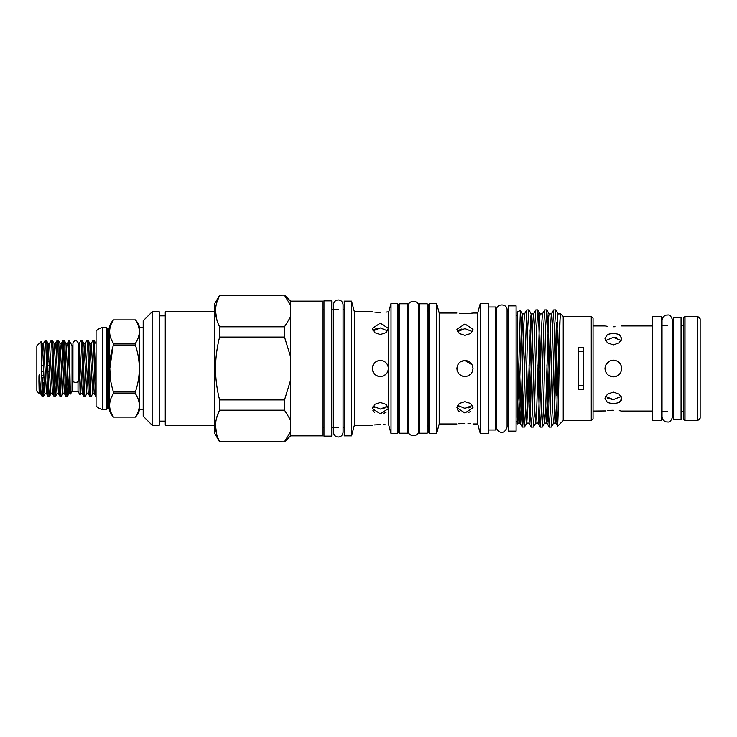 <?xml version="1.0" encoding="UTF-8"?>
<svg xmlns="http://www.w3.org/2000/svg" width="737" height="737" viewBox="0 0 737 737"><rect width="100%" height="100%" fill="white"/><g stroke="black" fill="none" stroke-linecap="round" stroke-linejoin="round"><path stroke-width="1.11" d="M697.764 316.44L700.15 318.835L700.15 418.165L697.764 420.56L697.764 316.44L684.995 316.44L684.995 420.56L697.764 420.56M684.995 420.56L683.807 419.362L683.807 317.638L684.995 316.44M72.945 381.029A2.681 1.327 -0 0 0 75.635 382.356A2.681 1.327 -0 0 0 78.315 381.029L78.315 343.147C76.528 339.683 74.732 339.683 72.945 343.147L72.945 381.029M44.248 385.948L43.437 396.497L42.249 396.543L40.553 393.659L39.383 375.317C38.821 373.18 39.015 379.73 38.941 380.992L39.199 393.521L40.553 393.659M42.82 391.66L43.243 382.282M41.484 347.413L42.037 343.295L43.538 343.341L45.224 340.457C46.219 338.744 47.214 398.256 48.209 396.543L49.351 396.543C48.366 398.256 47.361 338.744 46.376 340.457L45.224 340.457M68.117 385.948L67.297 396.497L66.109 396.543C65.114 398.256 64.119 338.744 63.124 340.457L62.267 351.052M66.68 391.66L67.509 371.208M68.228 351.052L69.085 340.457L72.051 345.589L72.945 345.589M63.695 345.34L62.875 365.792M61.291 396.543C60.296 398.256 59.301 338.744 58.306 340.457L59.992 343.341L62.977 393.659L61.337 396.497L60.139 396.543C59.153 398.256 58.149 338.744 57.164 340.457L56.298 351.052M60.72 391.66L61.539 371.208M67.251 396.543C66.256 398.256 65.261 338.744 64.266 340.457L63.124 340.457M56.187 385.948L55.367 396.497L54.179 396.543C53.184 398.256 52.189 338.744 51.194 340.457L49.508 343.341L52.484 393.659L54.179 396.543M54.75 391.66L55.57 371.208M58.306 340.457L57.164 340.457M50.217 385.948L49.351 396.543M55.321 396.543C54.326 398.256 53.331 338.744 52.336 340.457L51.194 340.457M67.297 396.497L68.946 393.659L65.962 343.341L64.266 340.457M60.72 351.061L61.438 343.341L61.991 346.666L64.423 393.659L66.109 396.543M54.75 351.061L55.468 343.341L56.021 346.666L58.453 393.659L60.139 396.543M55.367 396.497L57.007 393.659L54.971 355.897L54.031 343.341L52.336 340.457M47.232 351.052L48.062 343.341L46.376 340.457M43.538 343.341L46.523 393.659L48.209 396.543M78.315 345.073L79.228 343.497L80.112 394.986L78.021 391.411L72.051 391.411L70.559 393.954C70.061 396.091 69.564 339.25 69.094 340.466M96.068 381.821L94.152 340.503L92.954 340.457L91.268 343.341L89.822 343.341L92.807 393.659L91.121 396.543C90.126 398.256 89.131 338.744 88.136 340.457L86.948 340.503L85.299 343.341L83.861 343.341L86.846 393.659L85.151 396.543C84.156 398.256 83.161 338.744 82.166 340.457L80.978 340.494L79.228 343.497M69.085 358.808L69.665 359.149M39.199 393.521L36.85 391.172L36.85 345.828L41.097 341.618L42.221 396.534C41.3 394.59 40.36 387.515 39.383 375.317M96.068 396.543L95.939 396.543C94.944 398.256 93.949 338.744 92.954 340.457M91.121 396.543L89.978 396.543C88.984 398.256 87.989 338.744 86.994 340.457M85.151 396.543L84.009 396.543C83.014 398.256 82.019 338.744 81.024 340.457M91.268 343.341L94.253 393.659L95.939 396.543M89.822 343.341L88.136 340.457M85.299 343.341L88.283 393.659L89.978 396.543M83.861 343.341L82.166 340.457M79.347 343.322L82.323 393.659L84.009 396.543M681.062 317.279L681.062 419.722L673.305 419.722L673.305 317.279L681.062 317.279M619.227 374.424L616.583 376.202M616.501 376.229L613.341 376.856L609.158 375.732M661.365 368.5L661.365 316.44L652.42 316.44L652.42 420.56L661.365 420.56L661.365 368.5M613.341 326.758C624.119 325.855 624.119 325.855 613.341 326.758C602.562 325.855 602.562 325.855 613.341 326.758L614.99 326.721M607.389 326.334L605.657 326.058M613.341 344.888L619.246 342.862L621.696 338.403L619.246 334.515L613.341 333.078L607.435 334.515L604.985 338.403L607.435 342.862L613.341 344.888M621.07 365.331L621.696 368.5C621.199 363.424 618.417 360.642 613.341 360.144C608.265 360.642 605.482 363.424 604.985 368.5L605.611 365.331M621.42 400.053L619.227 402.494M614.971 376.69L613.341 376.856C618.407 376.367 621.199 373.576 621.696 368.5M613.341 403.922L619.246 402.485L621.696 398.597L619.246 394.138L613.341 392.112L607.435 394.138L604.985 398.597L607.435 402.485L613.341 403.922M621.144 396.423L613.341 399.629L605.538 396.423M616.583 337.73L613.341 337.371L621.144 340.577M619.273 362.622L621.051 365.276M619.292 410.666L621.061 410.951M613.341 410.242C624.119 411.145 624.119 411.145 613.341 410.242C602.562 411.145 602.562 411.145 613.341 410.242L610.135 410.362M284.537 441.647L290.562 431.836L290.562 435.862L322.788 435.862L322.788 301.138L290.562 301.138L284.537 295.113L219.617 295.353C214.227 305.772 214.227 316.247 219.617 326.786L284.537 326.786L284.537 337.076L219.617 337.076C216.973 347.367 215.619 357.841 215.536 368.5C215.6 379.076 216.964 389.551 219.617 399.924L284.537 399.924L284.537 410.214L219.617 410.214C214.227 420.634 214.227 431.108 219.617 441.647L284.537 441.887L219.617 441.647M284.537 399.924L290.562 380.31L290.562 301.138M219.617 441.887L214.799 433.531L214.799 303.469L219.617 295.353L216.623 303.091M219.617 337.076L219.617 326.786M216.918 320.051L215.536 311.069M214.799 425.175L165.272 425.175L165.272 311.825L214.799 311.825M152.144 425.175L159.312 425.175L159.312 311.825L152.144 311.825L152.144 425.175L143.199 416.23L143.199 320.77L152.144 311.825M143.199 327.486L139.615 327.486L139.615 409.514L143.199 409.514M113.461 319.876L135.368 319.886L113.461 319.876A17.9 17.9 0 0 0 109.398 327.339L109.398 409.661A17.9 17.9 0 0 0 113.461 417.124L135.368 417.124A17.9 17.9 0 0 0 139.615 409.514M135.368 319.876A17.9 17.9 0 0 1 139.615 327.486M109.841 368.389L113.461 343.387L135.368 343.387C140.62 335.565 140.62 327.725 135.368 319.886M135.368 343.387L135.368 344.999L113.461 344.999C108.394 360.614 108.394 376.285 113.461 392.001L135.368 392.001C140.62 376.386 140.62 360.715 135.368 344.999M135.368 392.001L135.368 393.613L113.461 393.613C108.385 401.435 108.385 409.265 113.461 417.114M135.368 417.114C140.62 409.293 140.62 401.462 135.368 393.613M113.461 393.613L113.461 392.001M113.461 319.886C108.385 327.698 108.385 335.538 113.461 343.387M109.398 327.339A1.198 1.198 0 0 1 108.247 328.232L107.639 328.232A1.198 1.198 0 0 1 106.506 327.421L102.627 327.421A13.727 13.727 0 0 0 96.068 331.005L96.068 405.995A13.727 13.727 0 0 0 102.627 409.579L102.627 327.421M109.398 409.661A1.198 1.198 0 0 0 108.247 408.768L107.639 408.768L107.639 328.232M106.506 327.421L106.506 409.579A1.198 1.198 0 0 1 107.639 408.768M106.506 409.579L102.627 409.579M331.733 368.5L331.733 300.843L323.976 300.843L323.976 436.157L331.733 436.157L331.733 368.5M583.658 385.654L578.591 385.654M591.267 316.44L591.267 420.56L593.055 418.763L593.055 318.237L591.267 316.44L563.225 316.44L560.479 313.704L559.245 329.9L556.444 418.938L555.882 423.093L553.561 423.093M559.199 359.932L556.665 322.382L557.126 417.538L557.642 426.133L558.351 408.971L559.061 368.5C559.595 334.147 560.148 305.717 560.691 315.399M556.665 395.603L554.721 323.257M549.258 427.119L551.285 427.073L552.354 409.947L554.592 327.053L555.707 309.881L553.68 309.927L552.621 327.053L550.382 409.947L549.258 427.119L548.144 409.947L546.937 364.843M555.707 309.881L558.093 313.962M546.762 309.881L544.735 309.927L543.666 327.053L541.428 409.947L540.313 427.119L542.34 427.073L543.399 409.947L545.638 327.053L546.762 309.881L547.877 327.053L550.244 413.743M537.807 309.881L535.781 309.927L534.721 327.053L532.482 409.947L531.359 427.119L533.395 427.073L534.454 409.947L536.693 327.053L537.807 309.881L538.931 327.053L541.299 413.743M540.313 427.119L539.189 409.947L537.992 364.843M519.806 376.137L521.068 411.541L522.33 427.027L524.44 427.073L525.509 409.947L527.738 327.053L528.862 309.881L531.248 313.962L533.514 372.157M530.069 329.854L532.344 413.743M531.359 427.119L530.244 409.947L529.037 364.843M528.862 309.881L526.835 309.927L524.652 368.5C523.915 399.251 523.187 427.073 522.45 427.101L522.45 380.937L523.399 413.743M591.267 420.56L563.225 420.56L563.225 316.44M578.591 347.615L578.591 389.385L583.658 389.385L583.658 347.615L578.591 347.615M517.282 417.391L517.282 311.76L520.35 310.645L517.282 417.391L517.761 423.093L520.092 423.093L521.206 407.1L523.445 329.9L524.504 313.962L526.835 309.927M522.45 380.937L521.252 326.39M524.569 372.157L522.293 313.962L520.35 310.645M472.481 365.626L473.016 368.5C472.537 373.392 469.847 376.082 464.964 376.552C460.063 376.073 457.382 373.392 456.903 368.5C457.382 363.608 460.063 360.927 464.964 360.448C469.847 360.918 472.537 363.599 473.016 368.5L472.408 371.568M464.964 376.552L462.468 376.156M461.767 375.898L459.271 374.203M458.727 373.595L457.327 371.079M457.318 371.052L457.097 370.241M516.093 305.855L516.093 431.145L508.631 431.145L508.631 305.855L516.093 305.855M488.649 430.012L495.808 430.012L495.808 306.988L488.649 306.988M428.39 368.5L428.39 304.602L429.579 303.404L429.579 433.596L428.39 432.398L428.39 368.5M456.903 423.987L439.197 423.987L436.617 433.596L436.617 303.404L429.579 303.404M472.334 405.378L464.964 408.399L457.585 405.378L459.252 406.953M457.52 409.855L459.225 411.532M464.964 323.985L473.016 329.264L470.657 333.502L464.964 335.372L459.271 333.502L456.903 329.264L464.964 323.985M461.869 313.511L464.964 313.603C454.572 312.958 454.572 312.958 464.964 313.603C475.347 312.958 475.347 312.958 464.964 313.603L470.501 313.326M470.528 313.317L472.399 313.096M459.4 313.317L461.528 313.492M480.294 433.596L480.294 303.404L488.649 303.404L488.649 433.596L480.294 433.596L477.723 423.987L477.723 313.013L473.016 313.013M468.769 361.397L468.041 361.056M439.197 423.987L439.197 313.013L436.617 303.404M457.548 365.34L457.06 370.075M464.964 413.015L456.903 407.736L459.262 403.498L464.964 401.628L470.657 403.498L473.016 407.736L464.964 413.015M461.896 328.96L459.262 330.038M459.059 330.167L457.585 331.622L464.964 328.601L472.334 331.622M460.441 361.83L464.964 360.448L472.187 364.935M464.964 423.397C475.347 424.042 475.347 424.042 464.964 423.397C454.572 424.042 454.572 424.042 464.964 423.397L461.952 423.48M461.712 423.499L458.847 423.738M407.506 303.764L407.506 433.236L399.749 433.236L399.749 303.764L407.506 303.764M419.436 368.5L419.436 303.764L427.193 303.764L427.193 433.236L419.436 433.236L419.436 368.5M377.436 360.992L380.356 360.448C385.248 360.918 387.929 363.599 388.408 368.5C387.929 373.392 385.248 376.082 380.356 376.552C375.465 376.073 372.784 373.392 372.305 368.5C372.775 363.608 375.465 360.927 380.356 360.448C385.248 360.918 387.929 363.599 388.408 368.5L387.809 371.559M380.356 376.552L377.869 376.156M377.602 376.073L374.663 374.193M374.138 373.622L372.498 370.241M380.356 424.604C390.748 425.231 390.748 425.231 380.356 424.604C369.965 425.231 369.965 425.231 380.356 424.604L374.267 424.936M374.405 329.55L373.042 330.876L380.356 327.947L387.671 330.876M380.356 334.524L374.663 332.654L372.305 328.426L380.356 323.128L388.408 328.426L386.05 332.654L380.356 334.524M380.356 312.396C369.965 311.769 369.965 311.769 380.356 312.396C390.748 311.769 390.748 311.769 380.356 312.396L377.27 312.313M374.801 312.12L377.104 312.304M377.289 328.306L374.783 329.31M380.356 413.872L372.305 408.574L374.663 404.346L380.356 402.476L386.05 404.346L388.408 408.574L380.356 413.872M387.671 406.124L380.356 409.053L373.042 406.124L374.663 407.616M372.305 368.5L372.461 370.075M372.922 410.702L374.626 412.379M351.54 368.5L351.54 301.138L344.262 301.138L344.262 435.862L351.54 435.862L351.54 368.5M372.305 425.175L354.405 425.175L354.405 311.825L351.54 301.138M385.921 312.12L387.8 311.908M391.034 433.596L391.034 303.404L397.363 303.404L397.363 433.596L391.034 433.596L388.786 425.175L388.408 311.825M384.134 361.388L383.461 361.066M397.363 303.404L398.551 304.602L398.551 432.398L397.363 433.596M78.021 391.411L78.021 381.637M72.051 391.411L72.051 345.589M383.443 375.944L386.05 374.193M383.47 413.485L386.013 412.425M385.847 424.871L383.443 424.687M380.356 409.053L386.05 407.616M470.455 423.674L468.004 423.48M468.041 375.944L470.685 374.166M468.069 412.637L470.611 411.578M468.05 408.031L470.657 406.962M578.591 351.346L583.658 351.346M524.56 313.907L522.238 313.907L521.676 318.062L518.876 407.1L517.816 423.038L517.282 423.968L517.282 421.656L516.093 421.656M518.212 382.475L520.027 423.038L522.33 427.027M526.706 364.843L527.876 405.811M525.592 407.146L526.706 423.093L529.037 423.093L529.599 418.938L532.39 329.9L533.45 313.962L535.781 309.927M534.546 407.146L535.661 423.093L537.982 423.093L538.544 418.938L541.345 329.9L542.404 313.962L544.735 309.927M545.776 405.811L546.872 423.038L549.203 427.073M543.491 407.146L544.606 423.093L546.937 423.093L547.499 418.938L550.29 329.9L551.35 313.962L553.68 309.927M553.561 364.843L554.768 407.1L555.827 423.038L557.605 426.124M524.44 427.073L526.771 423.038L527.83 407.1L530.622 318.062L531.184 313.907L533.514 313.907M533.395 427.073L535.716 423.038L536.776 407.1L539.576 318.062L540.138 313.907L542.46 313.907M541.299 331.189L542.46 372.157M542.34 427.073L544.671 423.038L545.73 407.1L548.521 318.062L549.083 313.907L551.414 313.907M550.244 331.189L551.414 372.157M551.285 427.073L553.616 423.038L554.675 407.1L557.476 318.062L558.038 313.907L560.36 313.907M559.199 331.189L559.521 341.323M110.513 380.43L109.841 368.611M216.724 434.277L215.536 425.931M216.632 417.934L219.617 410.214L219.617 399.924M290.553 305.118L284.537 295.353M290.562 431.836L290.562 420.026L284.537 410.214M290.562 356.69L284.537 337.076M284.537 326.786L290.562 316.974M290.562 420.026L290.562 380.31M593.055 411.071L605.657 410.942M607.435 410.656L610.006 410.371M613.341 376.856C608.265 376.358 605.482 373.576 604.985 368.5L605.667 365.202L609.259 361.213M605.538 340.577L613.341 337.371M607.435 398.247L613.341 399.629M49.232 361.609L47.619 361.609M49.775 375.391L48.108 375.391M43.805 375.391L42.166 375.391M49.609 371.181L47.96 371.181M43.64 371.181L42.073 371.181M41.954 365.819L43.428 365.819M47.767 365.819L49.397 365.819M42.221 377.491L43.888 377.491M48.181 377.491L49.858 377.491M43.391 396.543L42.221 377.611M108.247 408.768L108.247 328.232M79.347 368.832L80.877 393.659L80.112 394.986M96.068 343.617L96.068 344.842M65.962 343.341L67.454 343.295L67.951 346.666L70.559 393.954M41.097 341.618L42.092 343.341L43.032 355.897L44.524 390.334L45.021 393.705L46.523 393.659M49.508 343.341L48.062 343.341L50.494 390.334L50.991 393.705L52.484 393.659M70.384 393.659L68.946 393.659L70.015 377.851M672.641 320.383L672.641 416.617C671.296 420.799 669.528 422.568 667.335 421.933C666.838 422.19 662.655 421.601 662.029 416.617L662.029 320.383C662.655 315.399 666.838 314.81 667.335 315.067C669.528 314.432 671.296 316.201 672.641 320.383L672.641 325.69L673.305 325.69M673.305 411.31L672.641 411.31L672.641 416.617M338.292 437.05C335.399 436.774 333.806 435.18 333.52 432.278L333.52 304.722C333.806 301.82 335.399 300.226 338.292 299.95C341.194 300.226 342.788 301.82 343.073 304.722L343.073 432.278C342.788 435.18 341.194 436.774 338.292 437.05M344.262 427.506L343.073 427.506L343.073 432.278M683.807 325.69L681.062 325.69M652.42 325.929L621.696 325.929M604.985 325.929L593.055 325.929M323.976 309.494L322.788 309.494M165.272 315.851L159.312 315.851M517.282 315.344L516.093 315.344M495.808 315.344L496.462 315.344L496.462 310.093L496.462 426.907C496.222 431.117 503.915 436.829 507.084 426.907L507.084 425.912L508.631 425.912M507.084 426.907L507.084 310.093C507.406 303.239 496.13 303.239 496.462 310.093M508.631 311.088L507.084 311.088M427.193 425.24L428.39 426.428M456.903 313.013L439.197 313.013M477.723 313.013L480.294 303.404M408.445 308.232L408.16 306.509L408.16 308.232L407.506 308.232M419.436 308.232L418.782 308.232L418.782 306.509C419.113 299.664 407.828 299.664 408.16 306.509L408.16 430.491C407.828 437.336 419.113 437.336 418.782 430.491L418.782 306.509M372.305 311.825L354.405 311.825M388.786 311.825L391.034 303.404M399.749 425.24L398.551 426.428M344.262 309.494L343.073 309.494M338.292 309.494L331.733 309.494M667.335 325.69L661.365 325.69M667.335 411.31L661.365 411.31M338.292 427.506L331.733 427.506M399.749 311.76L398.551 310.572M354.405 425.175L351.54 435.862M419.436 428.768L418.782 428.768M407.506 428.768L408.16 428.768L408.16 430.491M477.723 423.987L473.016 423.987M436.617 433.596L429.579 433.596M427.193 311.76L428.39 310.572M496.462 426.907L496.462 421.656L495.808 421.656M563.225 420.56L557.642 426.133M531.303 427.073L528.982 423.038M540.258 427.073L537.927 423.038M540.193 313.962L537.863 309.927M549.148 313.962L546.817 309.927M113.461 417.124L135.368 417.124M165.272 421.149L159.312 421.149M284.537 295.113L219.617 295.113M290.562 435.862L284.537 441.887M323.976 427.506L322.788 427.506M652.42 411.071L621.696 411.071M683.807 411.31L681.062 411.31M95.792 343.341L94.152 340.503M82.323 393.659L80.877 393.659M88.283 393.659L86.846 393.659M94.253 393.659L92.807 393.659M54.031 343.341L55.468 343.341L57.108 340.503M59.992 343.341L61.438 343.341L63.078 340.503M67.399 343.341L69.048 340.503M57.007 393.659L58.453 393.659M62.977 393.659L64.423 393.659M43.437 396.497L45.077 393.659M49.407 396.497L51.046 393.659"/></g></svg>
